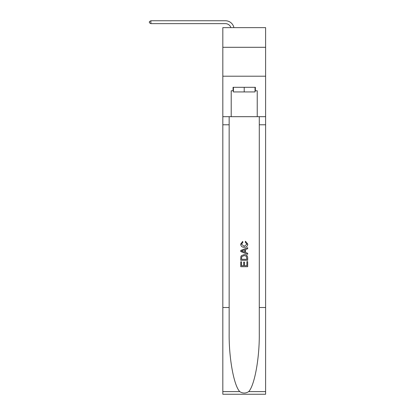 <?xml version="1.0" encoding="UTF-8"?>
<svg xmlns="http://www.w3.org/2000/svg" width="415" height="415" viewBox="0 0 415 415"><rect width="100%" height="100%" fill="white"/><g stroke="black" fill="none" stroke-linecap="round" stroke-linejoin="round"><path stroke-width="0.62" d="M265.616 47.294L265.616 27.634L222.824 27.634L222.824 47.294L265.616 47.294L265.616 76.204L222.824 76.204L222.824 47.294M230.922 27.634A5.784 5.784 -5.6 0 0 225.428 23.639L150.889 23.639L150.889 20.75L225.428 20.75A8.674 8.674 174.4 0 1 233.915 27.634M255.033 87.306L255.033 91.933L233.406 91.933L233.406 87.306M244.217 87.306L244.217 91.933M246.884 261.621L246.884 265.714L244.482 265.714L246.884 265.714L246.884 261.621L247.688 261.621L247.688 266.689L240.747 266.689L240.747 261.798L240.747 266.689M243.683 262.067L243.683 265.714L241.546 265.714L243.683 265.714L243.683 262.067L244.482 262.067L244.482 265.714M241.343 255.676L240.845 256.688L241.343 255.676L244.181 254.592C246.401 254.582 247.568 255.65 247.688 257.803L247.688 260.288L240.747 260.288L240.747 257.912L240.747 260.288M245.467 241.25L245.239 242.225L245.467 241.25L247.776 244.082C247.589 246.214 246.386 247.283 244.165 247.299L244.165 247.299C242.033 247.252 240.866 246.183 240.659 244.098L242.676 241.426L242.884 242.407L241.457 244.15L244.16 246.318L246.977 244.17L245.239 242.225M248.694 391.61L265.616 391.61L265.616 394.25L222.824 394.25L222.824 307.51L229.158 307.51L229.158 333.297C228.847 357.948 233.847 385.483 239.746 391.61C242.723 393.513 245.706 393.513 248.694 391.61C254.592 385.483 259.593 357.948 259.282 333.297L259.282 116.682M240.747 250.437L240.747 251.542L247.688 254.296L240.747 251.542L240.747 250.437L247.688 247.682L240.747 250.437M259.282 307.51L265.616 307.51L265.616 76.204M222.824 307.51L222.824 76.204M229.158 116.682L229.158 307.51M265.616 391.61L265.616 307.51M222.824 116.682L231.207 116.682L231.207 90.776L233.406 90.776M255.033 90.776L255.381 90.776L255.381 87.306L233.059 87.306L233.059 90.776M255.381 90.776L257.233 90.776L257.233 116.682L265.616 116.682M231.207 116.682L257.233 116.682M247.688 247.682L247.688 248.72L245.55 249.508L245.55 252.47L247.688 253.259L247.688 254.296M242.827 251.464L244.751 252.175L244.751 249.804L241.546 250.987L242.827 251.464M244.751 249.804L244.751 252.175M240.747 257.912L240.845 256.688M246.396 256.237L246.884 259.308L246.396 256.237L244.165 255.573L241.691 256.755L241.546 259.308L246.884 259.308L241.546 259.308M240.747 261.798L241.546 261.798L241.546 265.714M150.889 23.639L149.384 22.773L149.384 21.616L150.889 20.75M259.282 124.78L265.616 124.78M229.158 124.78L222.824 124.78M222.824 391.61L239.746 391.61"/></g></svg>
